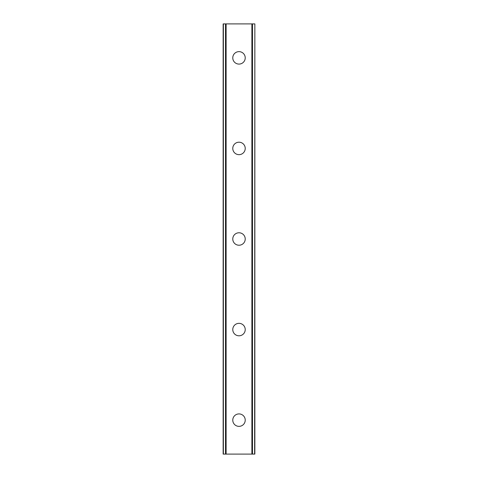<?xml version="1.0" encoding="UTF-8"?>
<svg xmlns="http://www.w3.org/2000/svg" width="478" height="478" viewBox="0 0 478 478"><rect width="100%" height="100%" fill="white"/><g stroke="black" fill="none" stroke-linecap="round" stroke-linejoin="round"><path stroke-width="0.72" d="M232.774 420.138A6.226 6.226 0 0 1 239 413.912A6.226 6.226 0 0 1 245.226 420.138A6.226 6.226 0 0 1 239 426.364A6.226 6.226 0 0 1 232.774 420.138M232.774 329.569A6.226 6.226 0 0 1 239 323.343A6.226 6.226 0 0 1 245.226 329.569A6.226 6.226 0 0 1 239 335.795A6.226 6.226 0 0 1 232.774 329.569M232.774 239A6.226 6.226 0 0 1 239 232.774A6.226 6.226 0 0 1 245.226 239A6.226 6.226 0 0 1 239 245.226A6.226 6.226 0 0 1 232.774 239M232.774 148.431A6.226 6.226 0 0 1 239 142.205A6.226 6.226 0 0 1 245.226 148.431A6.226 6.226 0 0 1 239 154.657A6.226 6.226 0 0 1 232.774 148.431M232.774 57.862A6.226 6.226 0 0 1 239 51.636A6.226 6.226 0 0 1 245.226 57.862A6.226 6.226 0 0 1 239 64.088A6.226 6.226 0 0 1 232.774 57.862M254.619 23.9L223.148 23.9L223.148 454.1L254.852 454.1L254.852 23.9L254.619 454.1M223.381 23.9L223.381 454.1M225.508 23.9L225.508 454.1M226.112 23.9L226.112 454.1M251.888 23.9L251.888 454.1M252.492 23.9L252.492 454.1M225.598 23.9L225.598 454.1M252.402 23.9L252.402 454.1M223.148 23.9L223.148 454.1M254.852 23.9L254.852 454.1"/></g></svg>
